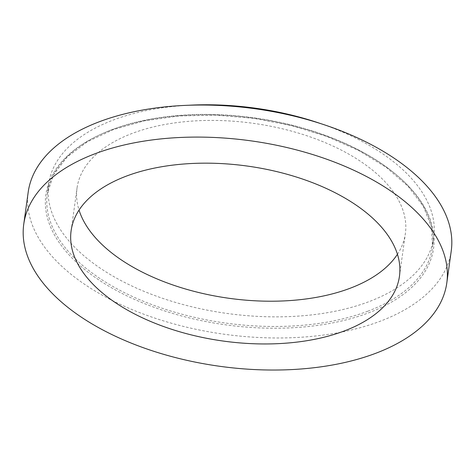 <?xml version="1.0" encoding="UTF-8"?>
<svg xmlns="http://www.w3.org/2000/svg" width="475" height="475" viewBox="0 0 475 475"><rect width="100%" height="100%" fill="white"/><g stroke="black" fill="none" stroke-linecap="round" stroke-linejoin="round"><path stroke-width="0.36" stroke-dasharray="2.38 1.78" d="M28.197 192.149A213.554 113.798 -172.1 0 0 145.487 314.836A213.554 113.798 -172.1 0 0 380.19 321.231A213.554 113.798 -172.1 0 0 451.25 250.853M188.343 105.266A194.429 103.603 -172.1 0 0 48.622 184.092A194.429 103.603 -172.1 0 0 155.408 295.788A194.429 103.603 -172.1 0 0 369.093 301.613A194.429 103.603 -172.1 0 0 433.788 237.542A194.429 103.603 -172.1 0 0 320.815 123.648M397.438 254.279A165.739 88.32 -172.1 0 0 405.377 233.599A165.739 88.32 -172.1 0 0 253.347 123.334A165.739 88.32 -172.1 0 0 77.039 188.035A165.739 88.32 -172.1 0 0 79.046 210.098M367.757 311.232A194.429 103.603 -172.1 0 0 432.458 247.16A194.429 103.603 -172.1 0 0 254.113 117.812A194.429 103.603 -172.1 0 0 47.292 193.711A194.429 103.603 -172.1 0 0 154.072 305.407A194.429 103.603 -172.1 0 0 367.757 311.232M368.446 312.9A195.706 104.286 -172.1 0 0 301.494 128.054A195.706 104.286 -172.1 0 0 49.234 223.559A195.706 104.286 -172.1 0 0 368.446 312.9M48.622 184.092L47.292 193.711L53.651 174.539L67.112 157.011L87.252 141.811L113.323 129.592L144.311 120.858L179.004 115.983L216.06 115.152L254.03 118.4L291.454 125.614L326.877 136.497L358.94 150.64L386.377 167.479L408.132 186.337L423.373 206.447L431.555 226.979L432.458 247.16L433.788 237.542M399.445 276.343L405.377 233.599M71.108 230.779L77.039 188.035"/><path stroke-width="0.71" d="M375.737 353.293A213.554 113.798 -172.1 0 0 446.803 282.91A213.554 113.798 -172.1 0 0 250.919 140.843A213.554 113.798 -172.1 0 0 23.75 224.212A213.554 113.798 -172.1 0 0 141.039 346.892A213.554 113.798 -172.1 0 0 375.737 353.293M446.803 282.91L451.25 250.853A213.554 113.798 -172.1 0 0 255.366 108.787A213.554 113.798 -172.1 0 0 28.197 192.149L23.75 224.212M320.815 123.648A194.429 103.603 -172.1 0 0 188.343 105.266M79.046 210.098A165.739 88.32 -172.1 0 0 186.776 289.358A165.739 88.32 -172.1 0 0 350.223 288.218A165.739 88.32 -172.1 0 0 397.438 254.279M344.292 330.962A165.739 88.32 -172.1 0 0 399.445 276.343A165.739 88.32 -172.1 0 0 247.416 166.078A165.739 88.32 -172.1 0 0 71.108 230.779A165.739 88.32 -172.1 0 0 162.135 325.998A165.739 88.32 -172.1 0 0 344.292 330.962"/></g></svg>

